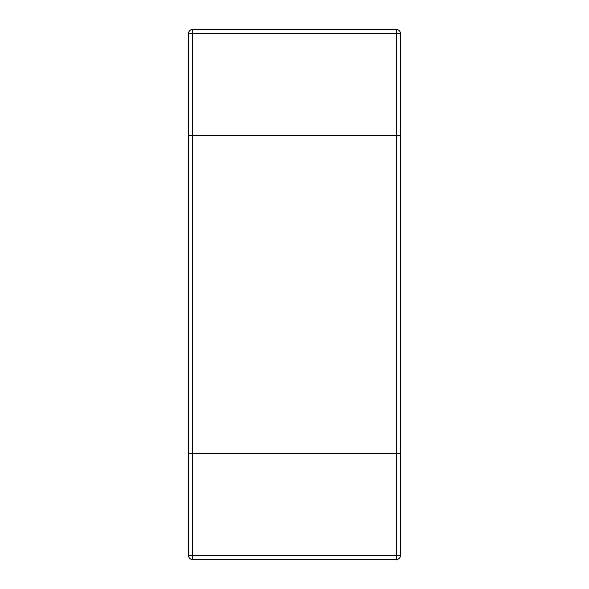 <?xml version="1.0" encoding="UTF-8"?>
<svg xmlns="http://www.w3.org/2000/svg" width="589" height="589" viewBox="0 0 589 589"><rect width="100%" height="100%" fill="white"/><g stroke="black" fill="none" stroke-linecap="round" stroke-linejoin="round"><path stroke-width="0.88" d="M400.52 135.47L188.48 135.47L188.48 453.53L192.721 453.53L188.48 453.53L188.48 555.309A4.241 4.241 0 0 0 192.721 559.55L192.721 453.53L400.52 453.53L192.721 453.53L192.721 135.47L400.52 135.47L400.52 555.309L188.48 555.309A4.241 4.241 0 0 0 192.721 559.55L396.279 559.55A4.241 4.241 0 0 0 400.52 555.309A4.241 4.241 0 0 1 396.279 559.55L396.279 33.691L400.52 33.691L400.52 135.47M192.721 29.45L396.279 29.45L396.279 33.691L192.721 33.691L192.721 135.47L188.48 135.47L188.48 33.691L192.721 33.691L192.721 29.45A4.241 4.241 0 0 0 188.48 33.691M400.52 33.691A4.241 4.241 0 0 0 396.279 29.45"/></g></svg>
